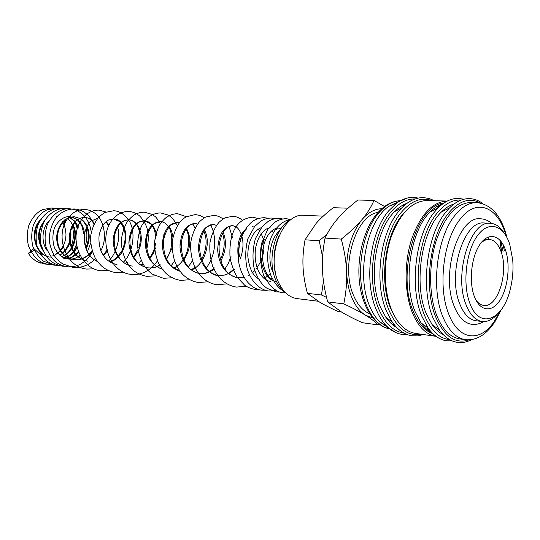 <?xml version="1.0" encoding="UTF-8"?>
<svg xmlns="http://www.w3.org/2000/svg" width="540" height="540" viewBox="0 0 540 540"><rect width="100%" height="100%" fill="white"/><g stroke="black" fill="none" stroke-linecap="round" stroke-linejoin="round"><path stroke-width="0.81" d="M28.35 253.341L33.615 248.657L34.162 248.825C33.898 250.85 31.961 252.356 28.35 253.341C30.746 257.053 33.716 259.848 37.273 261.718L40.925 263.176M65.84 222.73C64.328 220.603 64.024 221.306 64.928 224.836M63.464 245.585L59.981 250.769M388.881 328.212L379.33 321.563C375.739 317.824 372.661 313.011 370.109 307.132C355.752 276.466 366.329 221.265 388.908 206.267L399.425 201.285M396.191 332.748L388.645 328.01L386.363 325.836C382.57 321.881 379.33 316.778 376.643 310.534C363.683 282.157 369.799 232.429 388.739 210.769L396.542 203.216L399.155 201.447L407.383 198.018M396.745 327.524C392.735 325.343 389.111 321.921 385.864 317.27L380.68 307.692C367.922 279.7 375.253 230.168 394.646 211.585C398.608 207.529 402.752 204.755 407.065 203.269M431.588 210.566L431.973 210.985M437.744 205.997L439.088 206.941M443.009 210.465L443.462 210.951M395.057 317.068L390.906 308.954C378.581 281.408 385.162 232.909 403.677 213.3M436.826 206.537L438.318 207.677M436.01 336.332L435.949 336.326C426.242 334.76 418.406 326.97 412.445 312.964C404.406 293.207 403.974 263.216 411.554 239.443C420.464 214.549 432.338 201.757 447.188 201.056L447.248 201.056M435.949 336.326L415.584 333.423C405.769 331.844 397.838 324.169 391.79 310.392C383.636 290.966 383.13 261.536 390.731 238.208C399.654 213.786 411.622 201.231 426.613 200.549L447.188 201.056M439.344 205.16L440.262 205.868M444.096 209.52L444.778 210.303M432.121 332.897C428.065 330.905 424.373 327.578 421.058 322.913L415.226 311.951C402.496 282.636 410.535 230.31 430.286 211.829C434.322 207.772 438.507 205.092 442.841 203.803M432.898 333.707C424.852 330.953 418.338 323.622 413.35 311.722C396.286 273.652 416.583 204.343 443.745 203.135M443.245 334.571C439.175 332.647 435.47 329.346 432.135 324.675L426.114 313.295C413.411 283.561 421.659 230.364 441.497 211.916C445.561 207.853 449.759 205.214 454.093 203.985M436.698 315.394C428.909 295.481 428.571 265.207 436.043 241.211C444.818 216.074 456.449 203.155 470.927 202.446L476.773 202.595C468.943 202.473 461.477 206.975 454.376 216.095C436.853 237.924 430.893 287.786 442.577 316.123C448.335 330.305 455.942 338.162 465.386 339.687L459.601 338.87C450.117 337.338 442.49 329.515 436.698 315.394M497.205 314.361C492.446 319.666 487.451 322.049 482.213 321.523C475.376 320.497 469.935 314.746 465.878 304.263C453.546 274.111 470.509 220.091 490.374 223.283C495.626 223.621 500.162 226.8 503.975 232.814M490.374 223.283L484.164 223.02C464.211 219.841 447.228 273.557 459.635 303.568C463.712 313.997 469.179 319.727 476.044 320.753L482.213 321.523M469.645 302.731C462.368 283.318 466.182 250.952 477.468 235.676C488.653 220.104 503.624 224.998 509.726 244.276L512.723 259.949C513.473 269.777 512.663 279.477 510.307 289.042C503.294 320.315 479.122 330.406 469.645 302.731M372.721 317.959L365.432 315.171C370.757 318.438 375.023 321.685 378.209 324.918L362.306 322.697C353.774 318.776 346.835 315.218 341.496 312.012L327.679 301.88C324.581 290.27 322.832 279.565 322.447 269.764C322.002 259.963 322.873 249.399 325.046 238.073C328.475 230.877 332.735 224.363 337.824 218.531C342.88 212.679 349.562 206.51 357.865 200.016L374.004 200.428C371.088 207.185 367.092 213.57 362.023 219.584C368.199 212.429 374.794 208.811 381.794 208.73M352.323 298.742C348.948 290.986 347.045 282.082 346.619 272.025C347.018 282.103 346.079 292.714 343.791 303.878C352.951 308.151 360.16 311.918 365.432 315.171C360.126 311.87 355.759 306.396 352.323 298.742M340.997 311.708L337.433 311.243C330.109 307.874 324.135 304.81 319.505 302.056L307.422 293.328C304.83 283.594 303.365 274.61 303.014 266.382C302.623 258.154 303.298 249.298 305.046 239.814L316.156 223.351C320.51 218.41 326.221 213.192 333.301 207.698L347.402 208.17L346.862 209.291M323.433 281.016L321.489 294.988L326.545 297.398M275.711 273.848C272.687 260.975 273.733 248.441 278.836 236.243M285.93 293.112C282.184 290.581 279.079 286.801 276.608 281.765C265.889 261.414 274.928 225.531 292.086 218.923M318.148 301.232L297.027 298.6C289.615 297.526 283.635 292.498 279.092 283.52C265.309 257.756 282.366 212.531 303.939 215.339L323.251 216.149M369.65 313.706C363.238 311.128 358.04 305.417 354.044 296.568C339.95 267.435 355.408 215.136 378.061 212.429M480.62 243.412C483.442 240.617 486.338 239.288 489.294 239.429C494.492 239.983 498.461 244.215 501.214 252.126C508.795 272.687 497.617 307.901 483.813 305.417C480.87 305.066 478.238 303.284 475.916 300.058M474.201 296.082C468.605 280.908 471.542 255.866 480.283 243.871C488.957 231.64 500.722 235.197 505.575 250.324C510.557 265.288 507.917 288.326 499.79 300.557C491.744 312.991 479.675 311.438 474.201 296.082M483.611 321.617C479.756 323.912 475.821 324.817 471.785 324.338C464.373 323.217 458.46 317.054 454.032 305.856C440.492 273.469 458.912 215.372 480.553 218.781C484.61 218.977 488.342 220.523 491.764 223.418M500.769 241.056L503.057 251.363M504.428 250.796L502.862 244.121M347.841 208.4L347.402 208.17M326.963 234.279L319.201 240.746L322.589 256.858M321.489 294.988L307.422 293.328M319.201 240.746L305.046 239.814M378.209 324.918L379.12 324.142M384.554 206.516L374.004 200.428M362.023 219.584C357.001 225.585 350.082 232.092 341.273 239.092C344.473 250.985 346.255 261.961 346.619 272.025C346.329 250.486 351.466 233.003 362.023 219.584M343.791 303.878L327.679 301.88M341.273 239.092L325.046 238.073M499.979 240.151L501.653 251.944M488.059 237.08L488.579 239.389M435.105 326.801L434.302 327.463M429.921 330.433L428.895 330.98M433.91 325.951L433.39 326.356M428.936 329.184L427.451 329.886M428.301 328.327L426.64 329.204M422.584 324.014L422.138 324.371M276.723 282.002L275.062 281.556M273.645 280.996C261.941 276.311 257.108 253.49 264.229 239.402M268.029 228.292L269.339 228.974M271.762 230.83L273.469 232.726M272.916 270.31L272.518 270.898M270.243 273.74L265.795 277.459M264.897 277.978L263.966 278.444M238.086 256.082C236.912 242.575 239.902 233.26 247.043 228.137M252.356 226.706L254.205 227.023M257.776 229.001L259.295 230.553M260.867 232.828L263.075 238.444M263.642 241.279C264.485 247.165 263.79 253.226 261.556 259.45M260.3 262.413L256.277 268.893M254.786 270.628L251.917 273.281M249.487 274.982L247.84 275.886M243.952 277.324L238.673 277.83M241.346 234.475C238.316 227.043 235.94 226.442 232.484 225.599L228.211 226.753L224.444 230.236C221.765 234.333 219.976 239.564 219.078 245.923C218.936 252.565 220.03 258.903 222.372 264.924C224.485 268.738 226.409 271.458 228.15 273.085C231.107 275.677 234.286 277.229 237.701 277.742C225.767 274.847 219.085 265.606 217.64 250.034C218.484 234.704 223.432 226.557 232.484 225.599L237.074 227.185M242.554 234.617L242.993 235.838M234.367 269.609L228.757 273.632M218.653 275.643L218.417 275.616C206.516 272.801 199.854 263.763 198.423 248.488C199.294 233.442 204.296 225.457 213.422 224.532L216.52 225.275M223.101 232.227C226.861 241.09 226.112 250.702 220.847 261.056M213.948 269.183C209.581 272.572 204.876 274.037 199.834 273.564L199.834 273.564C187.994 270.797 181.379 261.934 179.989 246.969C180.887 232.234 185.922 224.411 195.095 223.506L197.579 223.992M203.958 229.419C211.606 240.523 205.619 264.587 191.147 270.182M180.009 271.269C168.912 267.422 162.992 258.437 162.263 244.31C163.566 230.526 168.642 223.263 177.491 222.527L179.368 222.818M186.442 228.366C191.828 238.43 190.809 249.251 183.384 260.813M177.073 266.659L173.86 268.346M163.06 269.42C151.949 265.754 146.009 256.966 145.247 243.047C146.536 229.46 151.639 222.304 160.562 221.576L161.845 221.738M168.797 226.26C171.065 229.196 172.442 232.929 172.935 237.452M172.105 247.975L166.597 259.308M160.299 264.998C156.485 267.334 152.469 268.292 148.25 267.874L148.25 267.874C136.627 265.214 130.174 256.831 128.885 242.723C129.863 228.845 134.987 221.488 144.248 220.664L144.248 220.664C150.781 221.522 154.899 226.382 156.6 235.244M155.614 247.867L153.117 253.827L149.445 259.004M142.985 264.04L140.69 265.059M129.452 265.559C118.915 261.394 113.474 252.788 113.137 239.726C114.676 227.043 119.813 220.401 128.547 219.794L128.547 219.794C138.584 219.962 144.956 236.25 138.929 249.642M138.227 251.181L133.846 257.573M127.42 262.467L125.017 263.486M116.978 264.425C113.164 263.864 109.681 262.163 106.542 259.328C104.659 257.445 102.836 254.738 101.081 251.208C99.333 246.159 98.658 240.995 99.056 235.71C100.076 230.681 101.878 226.496 104.463 223.162L108.479 220.023L113.407 218.943C130.356 218.957 130.66 256.122 109.917 261.961M106.198 221.508L108.999 225.18M107.561 250.634L103.471 255.656M96.431 260.104L95.344 260.476M94.075 223.871C91.49 219.706 88.364 217.526 84.692 217.343L80.217 218.147L76.43 220.637C73.818 223.452 71.867 227.09 70.571 231.552C68.735 241.441 72.542 251.249 76.424 255.103C79.778 258.525 83.599 260.557 87.885 261.212L87.885 261.212C76.585 258.674 70.362 250.857 69.194 237.762C70.254 224.87 75.418 218.066 84.692 217.343L84.692 217.343C88.587 217.647 91.8 219.652 94.345 223.351M92.232 251.289C87.352 257.398 81.311 260.199 74.115 259.693C62.721 257.236 56.876 249.595 56.578 236.776C58.34 224.114 64.226 217.445 74.23 216.756L67.102 218.552C64.517 219.976 61.769 223.452 58.853 228.987C57.2 234.947 57.166 240.935 58.752 246.949C63.106 255.359 68.222 259.605 74.108 259.693C81.23 260.199 87.197 257.175 92.023 250.614M79.799 218.335C88.931 222.878 92.198 238.349 85.995 248.873M80.534 255.353L78.05 257.013M80.372 255.029C75.188 259.106 72.691 259.085 68.344 259.058L68.344 259.051C64.598 258.485 60.142 257.317 55.249 249.089C53.237 246.422 51.03 233.867 55.64 225.578C59.461 219.632 64.118 216.607 69.613 216.5L77.362 219.49M77.591 219.665C81.007 222.527 83.207 226.463 84.2 231.478M84.51 233.732L84.186 240.678M78.57 252.403C74.358 256.966 69.431 259.011 63.781 258.552L68.654 258.255L71.374 257.351L78.368 251.91M67.385 216.587L69.599 217.316M69.714 217.37L75.087 221.393M75.364 221.724L78.509 227.165M77.024 247.678C73.865 253.267 69.484 256.662 63.875 257.877M47.338 250.83C40.675 242.15 41.958 227.198 49.565 220.327M67.453 218.349L68.094 218.808M73.109 224.876C78.55 234.866 74.378 250.486 64.382 255.609M42.727 250.128C36.592 239.301 37.321 229.345 44.915 220.253M64.969 219.665L66.137 220.874M70.727 230.891C71.942 241.637 68.317 249.737 59.866 255.184M50.395 257.074C34.236 256.304 28.418 228.602 41.695 218.936M56.187 216.547L56.909 216.871M62.64 221.731L64.739 225.342M63.2 247.239L59.738 251.606L55.391 254.765M54.034 255.407L52.947 255.818M403.94 333.065C393.707 331.634 385.425 323.865 379.1 309.757C366.464 281.954 372.438 233.3 390.933 212.058C398.554 203.04 406.6 198.686 415.071 198.983M420.991 334.193C407.99 336.474 397.44 328.759 389.34 311.04C376.778 283 382.786 233.874 401.233 212.423C411.244 200.711 421.524 196.803 432.074 200.684M443.86 209.716L444.454 210.458M449.55 339.572C439.223 338.546 430.886 330.507 424.562 315.461C412.304 286.612 418.419 235.838 436.658 213.685C444.433 203.965 452.594 199.435 461.133 200.09M469.071 339.883C455.375 344.291 444.245 336.616 435.665 316.852C423.515 287.746 429.664 236.459 447.822 214.083C458.636 200.84 469.503 197.147 480.438 203.006M434.808 326.592L434.099 327.226M429.901 330.413L429.536 330.642M389.779 328.948C380.437 326.943 372.877 319.545 367.092 306.76C354.787 280.105 360.518 233.638 378.466 213.28C385.358 205.2 392.675 201.008 400.43 200.711C392.026 201.008 384.23 205.308 377.042 213.59C363.926 228.98 356.69 257.175 359.451 282.17C362.192 307.145 374.625 326.079 389.786 328.954M394.146 324.587L392.661 324.769M403.65 332.903C399.458 330.581 395.665 326.963 392.263 322.063L386.714 311.749C373.849 283.169 379.985 233.024 398.851 211.181L401.746 207.913C405.911 203.634 410.245 200.698 414.761 199.098M439.101 338.276C435.065 336.123 431.379 332.694 428.058 327.983L421.814 316.184C409.259 286.781 415.51 234.961 434.167 212.402L438.021 207.974C442.078 203.877 446.276 201.103 450.61 199.651M450.245 339.957C446.263 337.858 442.618 334.483 439.324 329.832L432.884 317.581C420.431 287.921 426.721 235.568 445.298 212.787L449.435 208.008C453.458 203.965 457.61 201.238 461.882 199.827M499.709 311.708L494.957 320.315C481.052 342.684 458.75 341.321 448.578 313.673C437.744 287.057 443.3 240.415 459.621 219.854C476.219 197.06 498.481 206.779 506.014 235.845M499.871 240.044L501.431 252.038M402.584 205.308L404.021 205.733M47.061 264.188L44.915 264.047L37.28 261.718M54 208.17L51.827 207.941L42.991 209.513C37.159 211.93 32.454 217.175 28.87 225.248C26.98 232.22 26.879 239.234 28.58 246.287C31.779 253.186 35.08 257.857 38.482 260.3C41.796 262.582 45.394 264.006 49.255 264.566L53.669 264.641M58.428 208.379L56.227 208.143L47.446 209.702C41.702 212.065 37.024 217.188 33.406 225.072C31.354 232.247 31.205 239.476 32.954 246.78C36.302 253.894 39.71 258.647 43.173 261.036L53.656 265.1L55.87 265.241M62.91 208.589L60.683 208.352C55.37 207.617 44.381 210.762 37.989 224.91C35.843 232.018 35.559 239.234 37.145 246.55C40.298 253.726 43.605 258.599 47.068 261.164C50.456 263.567 54.142 265.052 58.111 265.633L60.318 265.781M67.406 208.791L65.192 208.555C59.953 208.035 51.003 210.593 44.462 221.009C41.108 228.272 39.92 236 40.898 244.202C43.72 252.376 46.98 257.972 50.659 260.989C54.277 263.797 58.266 265.525 62.62 266.173L64.847 266.321M91.24 232.052L90.369 227.428L88.85 223.06L86.704 219.085L83.997 215.609L81.148 213.023L77.159 210.607L74.277 209.52L69.748 208.764C64.415 208.076 53.818 211.14 47.318 224.647C44.894 232.004 44.469 239.537 46.055 247.226C49.329 254.765 52.745 259.814 56.309 262.379C59.657 264.708 63.281 266.159 67.176 266.726C71.901 267.212 76.403 266.328 80.69 264.053C85.064 261.279 87.723 259.808 92.387 251.762M93.872 224.276C89.768 215.683 87.98 215.204 84.74 212.504C81.56 210.377 78.104 209.203 74.365 208.98C69.188 208.953 64.382 210.607 59.947 213.948C54.959 217.526 48.614 228.346 49.437 241.508C50.389 247.657 52.583 253.199 56.018 258.127C58.799 260.962 61.101 262.913 62.93 263.979L72.927 267.415C81.628 268.151 89.147 265.201 95.472 258.566M100.865 250.695C108.115 237.857 103.201 219.105 95.681 213.833C92.468 211.174 88.857 209.716 84.848 209.459C77.996 209.365 72.218 212.456 67.5 218.747C54.871 235.744 65.495 267.071 86.697 269.075L93.994 268.839M106.144 212.065L98.955 210.107C90.835 210.114 84.395 214.326 79.637 222.737C69.782 240.752 81.088 268.873 100.967 270.79L108.412 270.526M123.296 262.244C133.691 252.524 137.093 228.589 126.738 217.586C122.513 213.077 118.125 210.809 113.576 210.782L105.381 212.389C103.943 212.963 101.75 214.542 98.793 217.127C94.493 222.5 91.76 229.007 90.578 236.648C90.477 244.505 92.165 251.903 95.627 258.836C98.543 262.953 101.108 265.835 103.316 267.482C107.129 270.216 111.274 271.91 115.749 272.572L123.485 272.248M146.745 249.041C148.507 242.44 148.73 235.987 147.413 229.689C145.422 221.373 139.124 215.136 138.537 215.156C135.574 212.922 132.3 211.7 128.729 211.478C122.114 211.376 116.458 214.394 111.76 220.529C98.267 238.208 108.891 272.322 131.072 274.415C135.986 274.934 140.711 274.084 145.26 271.877C150.167 268.913 152.476 268.036 158.085 259.949M160.495 223.56C157.289 218.727 155.317 216.27 154.589 216.182L151.787 214.299L144.443 212.2C141.095 212.139 137.855 212.963 134.737 214.657C132.968 215.622 130.66 217.721 127.798 220.941C124.018 226.969 121.831 233.941 121.23 241.859C121.689 249.872 123.856 257.256 127.724 263.999C130.781 267.84 133.333 270.452 135.392 271.85C138.996 274.239 142.864 275.731 146.981 276.325L155.507 275.832M177.39 225.707C171.133 215.089 170.154 216.884 167.906 214.967L160.765 212.949C156.465 212.922 152.415 214.312 148.622 217.121C146.374 218.943 144.018 221.9 141.548 225.976C138.821 232.328 137.525 239.247 137.639 246.733C138.659 254.185 141.102 260.942 144.956 267.003C147.94 270.493 150.424 272.882 152.415 274.178L163.499 278.316L172.382 277.729M186.368 216.702L177.714 213.732C173.785 213.691 170.053 214.866 166.509 217.256C164.396 218.815 162.108 221.36 159.644 224.903C156.775 230.438 155.054 236.628 154.474 243.472C154.622 250.425 156.013 257.047 158.645 263.351C161.156 267.8 163.701 271.235 166.286 273.665C170.6 277.331 175.392 279.572 180.664 280.382L189.716 279.74M204.329 217.809L200.023 215.494L195.332 214.542L185.949 216.938C184.208 217.931 182.007 219.895 179.368 222.824C175.892 228.022 173.556 234.117 172.361 241.097C171.929 248.299 172.814 255.346 175.028 262.224C177.356 267.327 179.908 271.377 182.675 274.388C187.319 278.876 192.598 281.59 198.518 282.528L207.947 281.786M223.027 218.984C220.199 216.783 217.08 215.582 213.671 215.386L205.862 216.992C204.518 217.539 202.358 219.152 199.375 221.846C194.94 227.59 192.031 234.65 190.647 243.02C190.33 251.694 191.808 259.969 195.095 267.853C198.011 272.747 200.698 276.271 203.162 278.417C207.38 281.873 212.018 283.993 217.087 284.762L227.185 283.817M242.872 220.577C239.875 217.931 236.5 216.486 232.754 216.263L225.187 217.796C223.871 218.329 221.778 219.861 218.909 222.392C214.616 227.745 211.653 234.374 210.026 242.271C209.324 250.526 210.242 258.606 212.787 266.51C215.352 271.978 217.998 276.156 220.732 279.045C225.369 283.48 230.6 286.166 236.439 287.091L246.166 286.24M258.235 218.558L252.639 217.175C242.231 217.958 228.143 225.794 230.067 258.296C232.396 267.516 234.961 274.03 237.762 277.844L244.755 285.302C248.083 287.523 251.458 288.86 254.894 289.312L258.424 289.42M268.056 218.261L264.519 217.721C260.719 217.667 257.053 218.68 253.51 220.766C249.932 222.993 246.085 227.745 241.974 235.015C239.166 242.75 237.951 250.931 238.322 259.565C240.793 279.146 252.585 289.663 261.988 290.169L265.586 290.27M275.454 218.653L271.721 218.052C267.968 217.998 264.33 218.997 260.82 221.049L254.59 226.564L247.901 238.754C245.295 248.69 245.052 258.714 247.165 268.819C252.315 284.648 262.507 290.662 269.197 291.033L276.946 290.466M282.825 219.004L279.031 218.39C275.312 218.335 271.715 219.321 268.238 221.346L262.103 226.719L255.434 238.572C252.74 248.251 252.288 258.107 254.077 268.144C257.101 277.817 261.448 284.553 267.104 288.36L276.521 291.917L280.226 292.012M290.311 219.368L286.45 218.727C282.137 218.693 278.019 220.043 274.097 222.77L267.685 229.513L261.495 243.547C259.591 254.651 260.348 265.336 263.763 275.596C270.041 286.976 276.764 292.714 283.946 292.808L285.667 292.937M291.661 219.125C282.163 220.82 275.218 227.232 270.817 238.363C269.298 242.285 268.184 247.988 267.489 255.467C267.597 262.494 268.731 269.143 270.884 275.427C274.577 283.163 278.586 288.245 282.92 290.682M278.748 228.184L280.989 228.629M275.056 228.818L276.601 229.838M272.086 278.141L270.898 278.883M241.866 236.101C243.81 243.317 243.196 251.053 240.03 259.315M233.246 269.676C226.24 275.549 227.225 273.733 224.451 275.083L218.417 275.616C209.628 275.407 199.226 262.987 199.699 245.768C201.029 235.811 203.749 229.365 207.866 226.442L213.422 224.532L216.432 225.389M222.5 233.307C225.302 241.4 224.606 250.175 220.415 259.632M214.441 267.935L209.446 271.6M209.129 271.762L204.525 273.368L199.834 273.564C196.169 273.031 192.787 271.357 189.682 268.542C187.832 266.706 185.935 263.905 183.992 260.132C181.94 254.435 181.049 248.535 181.325 242.426C182.297 236.601 184.1 231.788 186.739 228.001L190.6 224.633L195.095 223.506L197.525 224.06M203.445 230.081C207.529 238.822 206.915 248.636 201.616 259.517M195.608 266.922L190.904 270.007M179.996 271.249L171.599 266.416C170.242 265.275 168.298 262.278 165.76 257.411C163.924 251.822 163.215 246.112 163.647 240.266C164.876 231.998 170.147 224.998 171.099 224.856L177.491 222.527L179.341 222.858M185.983 228.994C191.693 238.606 188.244 258.154 177.518 265.822M176.877 266.294L173.637 268.178M163.053 269.406C159.53 268.495 156.337 266.558 153.475 263.594C150.329 261.036 144.835 248.751 146.732 237.87C148.19 230.202 153.306 223.877 154.393 223.614L160.562 221.576C163.35 221.765 165.834 223.29 168.021 226.145C172.004 229.622 174.582 248.576 166.246 258.552M160.13 264.661C156.344 267.219 152.388 268.286 148.25 267.874C144.639 267.354 141.318 265.781 138.267 263.149C136.445 261.414 134.602 258.856 132.745 255.467C130.788 250.506 129.843 245.322 129.911 239.915C130.592 234.677 132.084 230.182 134.372 226.422L138.605 222.271L144.248 220.664L150.633 223.796L152.874 226.773C154.433 229.007 155.439 233.159 155.891 239.24M155.54 243.675C154.717 248.987 152.726 253.706 149.58 257.843M142.844 263.797L140.508 264.938M132.314 266.112C128.385 265.531 124.814 263.729 121.601 260.712C119.678 258.694 117.848 255.832 116.114 252.119C114.439 246.875 113.866 241.542 114.392 236.135C115.54 231.026 117.457 226.841 120.136 223.58L124.011 220.725L128.547 219.794C131.315 219.976 133.792 221.373 135.986 223.985C137.444 224.154 142.965 237.398 138.713 247.786M137.983 249.723L133.542 257.04M127.285 262.244L124.855 263.378M113.407 218.943L119.151 221.319C120.373 222.46 121.649 223.108 124.423 230.06C125.962 236.837 125.138 243.716 121.939 250.688C115.648 260.159 112.064 260.834 109.762 261.866M105.934 221.731L108.689 225.848M107.345 249.676L103.214 255.265M96.343 259.969L95.209 260.395M74.237 216.756L79.495 218.309M79.663 218.396C82.289 219.847 84.523 222.413 86.359 226.098M86.697 226.868C89.343 233.651 89.012 240.725 85.712 248.09M71.915 216.857L77.173 219.625M77.395 219.814L80.44 223.398L81.891 226.098L83.767 233.401M67.331 216.594L69.484 217.357M69.599 217.404L74.837 221.65M75.114 222.007C76.16 223.769 76.153 222.71 78.212 228.11M76.802 246.767C74.939 251.377 69.444 255.785 68.728 255.899L63.781 257.837M67.122 218.329C69.849 219.962 72.083 223.25 73.832 228.184C77.315 238.1 71.469 251.701 64.388 255.346M64.199 255.46L61.607 256.696M64.753 219.834L65.954 221.191M70.308 232.929C72.218 242.352 63.133 254.225 59.697 255.035M56.086 216.574L56.849 216.945M62.363 222.028C63.578 224.235 65.252 225.558 65.988 234.299C65.806 242.062 63.052 248.272 57.713 252.936M57.463 253.132L55.228 254.624M53.953 255.278L52.826 255.737M399.155 201.447C403.832 198.646 408.537 197.296 413.269 197.39L418.345 198.079M394.646 211.585L401.746 207.913C408.692 200.934 415.928 197.498 423.455 197.613L429.104 198.47L434.498 200.745M430.286 211.829L438.021 207.974C444.616 201.467 451.42 198.268 458.44 198.376L463.934 199.233M441.497 211.916L449.435 208.008C455.915 201.636 462.591 198.511 469.463 198.619C474.242 198.761 478.71 200.441 482.868 203.648M432.135 324.675L439.324 329.832C444.656 337.183 450.725 341.375 457.522 342.401C462.26 343.049 466.945 342.131 471.575 339.647M421.058 322.913L428.058 327.983C433.485 335.488 439.668 339.768 446.614 340.821L452.169 340.882M385.864 317.27L392.263 322.063C397.967 330.095 404.534 334.672 411.973 335.799L417.69 335.894L423.387 334.537M388.645 328.01C392.796 331.547 397.211 333.653 401.895 334.341L407.018 334.496M388.908 206.267L396.542 203.216M494.276 322.67C485.926 335.016 476.294 340.686 465.386 339.687M489.294 239.429L484.616 239.166M71.314 246.119C73.703 239.537 74.048 232.936 72.353 226.314M73.555 251.168L76.39 244.613M77.267 228.697L75.188 222.102M60.352 265.781L62.633 265.7M85.131 246.233C87.068 240.26 87.379 234.266 86.062 228.265M64.888 266.321L67.635 266.193M87.116 252.504L90.626 243.371M108.52 261.016C114.676 256.149 121.736 238.511 117.477 227.144M138.436 263.675L141.115 260.449M163.391 246.193L163.809 234.704M171.092 265.896L174.575 261.002M179.975 245.288L180.299 241.13M188.291 267.071L192.335 260.881M194.933 228.197L192.8 223.742M205.848 268.663C211.808 260.591 214.765 251.512 214.711 241.414C214.421 234.576 213.003 229.054 210.472 224.856M224.444 269.838L228.38 263.291L231.147 256.041M232.571 237.816L228.913 226.138M237.803 277.756L238.329 277.29M273.537 273.166C267.037 262.514 269.487 238.835 279.342 231.167M273.49 280.746C271.377 279.632 269.257 277.486 267.145 274.32C263.702 268.103 262.163 260.726 262.507 252.187C264.431 235.022 273.058 228.123 277.769 228.184M270.553 281.367C266.328 281.029 262.413 277.844 258.795 271.816C255.602 264.877 254.516 257.094 255.535 248.468C258.545 232.578 266.639 227.786 270.182 227.799M259.916 279.639C253.105 276.5 249.055 268.522 247.772 255.71C247.86 246.119 250.162 238.363 254.698 232.443C257.047 229.885 259.234 228.312 261.272 227.732M239.51 256.392C236.804 244.269 244.282 229.865 246.139 229.534M97.45 261.542C93.98 259.929 91.01 257.371 88.547 253.868C85.523 249.662 83.018 239.841 84.74 232.565C86.69 226.577 88.763 222.763 90.97 221.123L97.889 218.12M41.978 248.157C40.554 246.206 39.623 242.44 39.177 236.851C39.245 231.012 40.844 226.024 43.97 221.893M45.873 255.812C43.166 255.029 40.217 251.944 37.01 246.564C34.614 243.554 33.217 228.974 39.352 221.9M41.364 255.272L34.303 249.035M495.099 321.401L500.999 310.082M507.013 237.661C501.525 215.973 491.44 204.282 476.773 202.595M379.33 321.563L386.363 325.836"/></g></svg>
